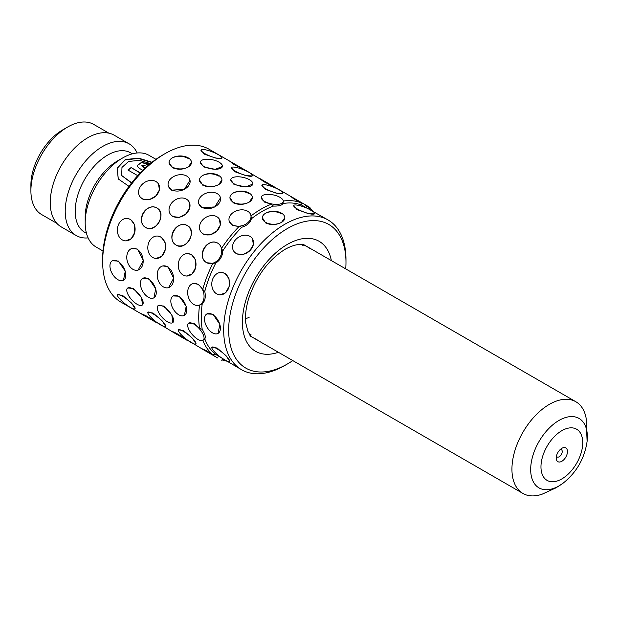 <?xml version="1.0" encoding="UTF-8"?>
<svg xmlns="http://www.w3.org/2000/svg" width="618" height="618" viewBox="0 0 618 618"><rect width="100%" height="100%" fill="white"/><g stroke="black" fill="none" stroke-linecap="round" stroke-linejoin="round"><path stroke-width="0.93" d="M561.847 448.305L561.847 448.305A7.941 4.589 120 0 0 556.239 458.031A7.941 4.589 120 0 0 561.847 461.275A7.941 4.589 120 0 0 567.463 451.549A7.941 4.589 120 0 0 561.847 448.305M556.447 456.161A4.233 2.449 120 0 0 557.112 456.949A4.233 2.449 120 0 0 559.228 456.741A4.233 2.449 120 0 0 561.994 453.002A4.233 2.449 120 0 0 561.345 449.61A4.233 2.449 120 0 0 560.333 449.425M587.1 441.36L586.103 418.023A52.939 30.568 120 0 0 575.845 401.739A52.939 30.568 120 0 0 549.371 404.365A52.939 30.568 120 0 0 514.786 451.016A52.939 30.568 120 0 0 522.905 493.434A52.939 30.568 120 0 0 542.133 494.176L555.976 487.849L562.843 483.376A40.085 23.144 -60 0 1 559.02 485.887A40.085 23.144 -60 0 1 530.677 469.518A40.085 23.144 -60 0 1 559.02 420.425A40.085 23.144 -60 0 1 587.1 441.36C584.566 458.571 576.486 472.577 562.843 483.376M145.215 168.057L141.87 165.562L145.786 165.076A52.939 30.568 -60 0 1 148.984 163.986L141.53 162.364L137.25 165.423L137.528 166.59L139.282 168.297L142.82 170.336M131.673 182.812L121.707 175.52L121.97 167.408L128.637 161.452L139.614 160.332L150.383 163.554M140.309 172.878L131.116 167.571A52.939 30.568 -60 0 0 127.887 169.989L137.714 175.659M152.005 162.256L138.633 158.146L125.33 159.544L117.219 167.949L118.223 178.919L128.977 186.358M103.013 251.016L96.145 247.053A52.939 30.568 -60 0 1 85.184 222.812A52.939 30.568 -60 0 1 122.611 157.976A52.939 30.568 -60 0 1 122.619 157.976A52.939 30.568 -60 0 1 149.085 155.357L155.952 159.32M85.184 222.812L85.184 217.049A45.879 26.489 -60 0 1 117.621 160.858L122.619 157.976M86.466 233.31L84.697 232.291A45.879 26.489 -60 0 1 77.667 195.527A45.879 26.489 -60 0 1 107.64 155.095A45.879 26.489 -60 0 1 130.583 152.824L132.352 153.843M88.119 237.899A52.939 30.568 -60 0 1 76.176 235.528A52.939 30.568 -60 0 1 68.065 193.102A52.939 30.568 -60 0 1 102.65 146.451A52.939 30.568 -60 0 1 129.123 143.824A52.939 30.568 -60 0 1 137.15 152.978M76.176 235.528L61.205 226.876A52.939 30.568 -60 0 1 53.094 184.458A52.939 30.568 -60 0 1 87.679 137.806A52.939 30.568 -60 0 1 114.145 135.18L129.123 143.824M30.9 190.753L30.9 184.991A44.998 25.979 -60 0 1 62.719 129.88L67.71 126.999A52.059 30.058 120 0 0 30.9 190.753A52.059 30.058 120 0 0 41.684 214.585L56.833 223.337M62.719 129.88L67.71 126.999A52.059 30.058 120 0 1 93.743 124.419L108.892 133.171M145.014 168.25L142.526 166.814L141.87 165.717M148.536 164.118L141.437 162.681L137.25 165.562M151.719 162.488L138.254 158.417L125.021 159.977L117.258 168.274L118.277 179.004M140.147 173.04L131.116 167.571M128.104 170.112A52.584 30.359 -60 0 1 131.147 167.841M131.541 182.982L121.738 175.612M259.962 178.896L247.293 171.302L233.388 164.102L229.633 161.105L249.077 172.329M273.411 206.072L271.232 204.241A88.235 50.946 -60 0 0 261.12 209.123A88.235 50.946 -60 0 0 251.016 215.914L251.333 218.818A86.474 49.927 -60 0 1 262.372 211.286A86.474 49.927 -60 0 1 273.411 206.072C278.888 206.203 282.047 205.354 282.882 203.538A86.474 49.927 -60 0 1 302.001 205.246L300.665 202.611L294.276 199.259L290.53 196.261L277.737 188.876L263.832 181.677L259.962 178.888M222.38 166.466A11.224 4.581 11.6 0 0 219.05 162.163A11.224 4.581 11.6 0 0 207.501 159.197A11.224 4.581 11.6 0 0 200.394 161.97A11.224 4.581 11.6 0 0 203.724 166.273A11.224 4.581 11.6 0 0 215.273 169.239A11.224 4.581 11.6 0 0 222.38 166.466L215.242 169.355L203.592 166.914L200.34 162.225M252.832 184.048A11.224 4.581 11.6 0 0 249.502 179.745A11.224 4.581 11.6 0 0 237.953 176.779A11.224 4.581 11.6 0 0 230.838 179.544A11.224 4.581 11.6 0 0 234.168 183.855A11.224 4.581 11.6 0 0 245.717 186.821A11.224 4.581 11.6 0 0 252.832 184.048L245.694 186.937L234.037 184.496L230.784 179.807M271.232 204.241L264.481 202.071L261.236 197.381M190.02 180.286L184.342 189.34L171.557 190.151L168.335 186.095M220.464 197.868L214.794 206.914L202.001 207.733L198.787 203.677M251.333 218.818C250.36 222.673 247.208 225.47 241.862 227.223A86.474 49.927 -60 0 0 222.743 251.001L221.584 248.266A88.235 50.946 -60 0 1 239.096 226.482L232.453 225.307L229.232 221.252M145.871 227.586C134.909 222.063 146.783 201.414 157.088 208.15C167.285 213.225 155.373 233.874 145.871 227.586M176.315 245.168C165.354 239.645 177.235 218.988 187.54 225.724C197.737 230.808 185.817 251.449 176.315 245.168M193.287 283.507L198.409 284.265L202.75 289.433A88.235 50.946 -60 0 1 212.862 263.376L206.76 262.743C195.79 257.212 207.702 236.563 217.984 243.307M132.391 248.351L137.52 249.108L143.206 260.587L138.2 270.035M162.843 265.925L167.965 266.69L173.65 278.17L168.652 287.609M127.725 288.003L133.411 288.475L141.352 297.343L142.619 304.798M158.169 305.578L163.855 306.049L171.796 314.925L172.87 322.55A11.224 4.581 -131.6 0 0 171.711 315.002A11.224 4.581 -131.6 0 0 163.368 306.482A11.224 4.581 -131.6 0 0 157.976 305.755A11.224 4.581 -131.6 0 0 159.127 313.295A11.224 4.581 -131.6 0 0 167.478 321.816A11.224 4.581 -131.6 0 0 172.87 322.55M188.614 323.16L194.299 323.631L199.56 328.39A88.235 50.946 -60 0 1 199.56 305.045L198.772 305.277A11.224 7.934 -105 0 0 204.056 295.759A11.224 7.934 -105 0 0 197.922 284.396A11.224 7.934 -105 0 0 192.963 283.592A11.224 7.934 -105 0 0 187.679 293.11A11.224 7.934 -105 0 0 193.813 304.473A11.224 7.934 -105 0 0 198.772 305.277M141.522 313.728L145.871 315.682L173.635 332.538M171.966 331.302L176.315 333.264L204.079 350.12M202.418 348.884L206.76 350.839L212.862 354.693A88.235 50.946 -60 0 1 202.804 340.448M178.378 329.827A11.224 2.372 -141.2 0 0 181.846 335.327A11.224 2.372 -141.2 0 0 191.093 342.503A11.224 2.372 -141.2 0 0 195.875 343.894A11.224 2.372 -141.2 0 0 192.407 338.394A11.224 2.372 -141.2 0 0 183.16 331.217A11.224 2.372 -141.2 0 0 178.378 329.827L183.6 330.669L192.492 338.278L196.03 343.701M147.934 312.252A11.224 2.372 -141.2 0 0 151.395 317.752A11.224 2.372 -141.2 0 0 160.649 324.929A11.224 2.372 -141.2 0 0 165.423 326.312A11.224 2.372 -141.2 0 0 161.962 320.812A11.224 2.372 -141.2 0 0 152.708 313.635A11.224 2.372 -141.2 0 0 147.934 312.252L153.148 313.087L162.047 320.696L165.578 326.126M117.482 294.67A11.224 2.372 -141.2 0 0 120.95 300.17A11.224 2.372 -141.2 0 0 130.197 307.347A11.224 2.372 -141.2 0 0 134.979 308.737A11.224 2.372 -141.2 0 0 131.518 303.237A11.224 2.372 -141.2 0 0 122.264 296.061A11.224 2.372 -141.2 0 0 117.482 294.67L122.704 295.512L131.603 303.121L135.133 308.544M173.156 295.945L179.274 296.207L186.172 306.343L184.38 315.381A11.224 6.481 -120 0 0 186.103 306.389A11.224 6.481 -120 0 0 178.764 296.501A11.224 6.481 -120 0 0 173.156 295.945A11.224 6.481 -120 0 0 171.433 304.937A11.224 6.481 -120 0 0 178.764 314.825A11.224 6.481 -120 0 0 184.38 315.381M127.617 218.517L130.637 219.475L134.631 224.79L134.755 232.383L131.24 238.741L125.624 240.873M219.367 219.127L220.332 225.052L216.594 231.271L209.958 234.964L203.345 234.176L201.004 232.036M188.923 201.545L189.888 207.47L186.142 213.697L179.506 217.389L172.893 216.594L170.56 214.454M158.478 183.971L159.444 189.896L155.697 196.115L149.062 199.807L142.449 199.019L140.108 196.879M158.061 236.091L161.089 237.049L165.076 242.372L165.199 249.966L161.684 256.323L156.068 258.448M188.127 253.635A11.224 8.853 -84.9 0 0 178.617 262.086A11.224 8.853 -84.9 0 0 183.16 275.041A11.224 8.853 -84.9 0 0 186.126 275.999A11.224 8.853 -84.9 0 0 195.636 267.54A11.224 8.853 -84.9 0 0 191.093 254.593A11.224 8.853 -84.9 0 0 188.127 253.635L191.534 254.631L195.527 259.946L195.643 267.54L192.128 273.898L186.512 276.03M112.26 260.788L118.378 261.051L125.276 271.186L123.484 280.224A11.224 6.481 -120 0 0 125.207 271.232A11.224 6.481 -120 0 0 117.876 261.344A11.224 6.481 -120 0 0 112.26 260.788A11.224 6.481 -120 0 0 110.545 269.78A11.224 6.481 -120 0 0 117.876 279.668A11.224 6.481 -120 0 0 123.484 280.224M142.712 278.363L148.83 278.633L155.728 288.76L153.928 297.806A11.224 6.481 -120 0 0 155.651 288.815A11.224 6.481 -120 0 0 148.32 278.919A11.224 6.481 -120 0 0 142.712 278.363A11.224 6.481 -120 0 0 140.989 287.362A11.224 6.481 -120 0 0 148.32 297.25A11.224 6.481 -120 0 0 153.928 297.806M221.839 158.37L215.381 158.023L204.334 154.121L200.912 150.251M252.283 175.952L245.825 175.605L234.778 171.704L231.441 167.602A11.224 2.372 21.2 0 0 235.033 171.047A11.224 2.372 21.2 0 0 245.879 175.473A11.224 2.372 21.2 0 0 252.368 175.721A11.224 2.372 21.2 0 0 248.784 172.275A11.224 2.372 21.2 0 0 237.938 167.857A11.224 2.372 21.2 0 0 231.441 167.602M282.727 193.527L276.277 193.179L265.23 189.278L261.893 185.184A11.224 2.372 21.2 0 0 265.485 188.629A11.224 2.372 21.2 0 0 276.323 193.048A11.224 2.372 21.2 0 0 282.82 193.303A11.224 2.372 21.2 0 0 279.228 189.857A11.224 2.372 21.2 0 0 268.39 185.431A11.224 2.372 21.2 0 0 261.893 185.184M211.904 347.216A11.224 2.372 -141.2 0 0 215.365 352.716A11.224 2.372 -141.2 0 0 224.62 359.892A11.224 2.372 -141.2 0 0 229.402 361.275A11.224 2.372 -141.2 0 0 225.933 355.783A11.224 2.372 -141.2 0 0 216.679 348.598A11.224 2.372 -141.2 0 0 211.904 347.216L217.127 348.042L226.018 355.659L229.556 361.082M206.845 313.952L212.978 314.214L219.861 324.35L218.069 333.396A11.224 6.481 -120 0 0 219.792 324.404A11.224 6.481 -120 0 0 212.461 314.508A11.224 6.481 -120 0 0 206.845 313.952A11.224 6.481 -120 0 0 205.13 322.951A11.224 6.481 -120 0 0 212.461 332.839A11.224 6.481 -120 0 0 218.069 333.396M252.438 238.749L253.403 244.674L249.657 250.893L243.029 254.593L236.416 253.797L234.075 251.657M222.047 272.499L225.068 273.457L229.054 278.772L229.17 286.373L225.655 292.731L220.047 294.856M314.547 213.874L308.088 213.527L297.042 209.633L293.712 205.524A11.224 2.372 21.2 0 0 297.304 208.969A11.224 2.372 21.2 0 0 308.143 213.388A11.224 2.372 21.2 0 0 314.639 213.643A11.224 2.372 21.2 0 0 311.047 210.197A11.224 2.372 21.2 0 0 300.209 205.771A11.224 2.372 21.2 0 0 293.712 205.524M221.932 180.023L218.648 184.604C213.364 187.308 208.073 187.501 202.774 185.191L199.49 180.023A11.224 6.481 0 0 0 202.774 184.604A11.224 6.481 0 0 0 215.01 186.01A11.224 6.481 0 0 0 221.932 180.023A11.224 6.481 0 0 0 218.648 175.442A11.224 6.481 0 0 0 206.42 174.037A11.224 6.481 0 0 0 199.49 180.023M202.774 175.442C208.065 173.117 213.357 173.318 218.648 176.022M191.487 162.441L188.204 167.022C182.92 169.734 177.629 169.927 172.329 167.609L169.038 162.441A11.224 6.481 0 0 0 172.329 167.022A11.224 6.481 0 0 0 184.558 168.428A11.224 6.481 0 0 0 191.487 162.441A11.224 6.481 0 0 0 188.204 157.86A11.224 6.481 0 0 0 175.968 156.454A11.224 6.481 0 0 0 169.038 162.441M172.329 157.86C177.621 155.543 182.913 155.736 188.204 158.447M252.383 197.598L249.093 202.179C243.816 204.89 238.525 205.083 233.225 202.766L229.935 197.598A11.224 6.481 0 0 0 233.225 202.179A11.224 6.481 0 0 0 245.454 203.585A11.224 6.481 0 0 0 252.383 197.598A11.224 6.481 0 0 0 249.093 193.017A11.224 6.481 0 0 0 236.864 191.611A11.224 6.481 0 0 0 229.935 197.598M233.225 193.017C238.517 190.699 243.809 190.892 249.093 193.604M284.828 217.768L281.538 222.356C276.254 225.06 270.97 225.261 265.663 222.951L262.38 217.768A11.224 6.481 0 0 0 265.663 222.356A11.224 6.481 0 0 0 277.899 223.755A11.224 6.481 0 0 0 284.828 217.768A11.224 6.481 0 0 0 281.538 213.187A11.224 6.481 0 0 0 269.309 211.781A11.224 6.481 0 0 0 262.38 217.768M265.663 213.187C270.954 210.877 276.246 211.078 281.538 213.789M143.183 314.964L120.927 302.109A88.235 50.946 -60 0 1 102.65 261.715L102.65 258.834A84.705 48.907 -60 0 1 162.542 155.095A84.705 48.907 -60 0 1 162.549 155.095L165.045 153.65A88.235 50.946 -60 0 1 165.045 153.65A88.235 50.946 -60 0 1 209.162 149.286L229.633 161.105M102.65 261.715A88.235 50.946 -60 0 1 165.037 153.65L162.542 155.095M226.667 361.121A88.235 50.946 -60 0 1 221.986 359.869M292.785 360.58A82.943 47.887 -60 0 1 287.331 364.017L284.836 365.462A86.474 49.927 -60 0 1 241.599 369.742A86.474 49.927 -60 0 1 228.343 300.456A86.474 49.927 -60 0 1 284.836 224.257A86.474 49.927 -60 0 1 328.065 219.969A86.474 49.927 -60 0 1 345.98 259.56L345.98 262.441A82.943 47.887 -60 0 1 345.725 268.884M222.743 251.001C222.503 256.2 220.193 260.201 215.806 263.013L212.862 263.376M202.75 289.433L204.774 291.457A86.474 49.927 -60 0 1 215.806 263.013M204.774 291.457C205.925 296.957 205.083 301.097 202.233 303.871L199.56 305.045M199.56 328.39L202.233 329.355A86.474 49.927 -60 0 1 202.233 303.871M202.233 329.355C205.083 334.029 205.925 337.189 204.774 338.834L204.628 338.958M212.862 354.693L215.806 354.531A86.474 49.927 -60 0 1 204.774 338.834M215.806 354.531L241.599 369.742M284.836 365.462L287.331 364.017A82.943 47.887 -60 0 1 228.683 330.159A82.943 47.887 -60 0 1 287.331 228.575A82.943 47.887 -60 0 1 345.98 262.441M283.307 201.028A88.235 50.946 -60 0 1 300.665 202.611M309.718 207.926A88.235 50.946 -60 0 1 313.141 211.356M241.862 227.223L239.096 226.482M328.065 219.969L302.001 205.246M305.501 205.732L309.386 207.648M245.516 318.703L249.093 317.451M204.589 153.473A11.224 2.372 21.2 0 0 215.427 157.891A11.224 2.372 21.2 0 0 221.924 158.146A11.224 2.372 21.2 0 0 218.332 154.701A11.224 2.372 21.2 0 0 207.494 150.274A11.224 2.372 21.2 0 0 200.997 150.027A11.224 2.372 21.2 0 0 204.589 153.473M203.09 233.813A11.224 8.853 -35.1 0 0 216.578 231.263A11.224 8.853 -35.1 0 0 219.143 218.811A11.224 8.853 -35.1 0 0 216.833 216.709A11.224 8.853 -35.1 0 0 203.345 219.259A11.224 8.853 -35.1 0 0 200.78 231.719A11.224 8.853 -35.1 0 0 203.09 233.813M217.629 357.938L202.295 349.093L217.629 357.938M197.922 339.39A11.224 4.581 -131.6 0 0 203.314 340.124A11.224 4.581 -131.6 0 0 202.156 332.584A11.224 4.581 -131.6 0 0 193.813 324.064A11.224 4.581 -131.6 0 0 188.42 323.33A11.224 4.581 -131.6 0 0 189.579 330.877A11.224 4.581 -131.6 0 0 197.922 339.39M206.404 262.534A11.224 9.162 -60 0 0 219.954 257.397A11.224 9.162 -60 0 0 217.629 243.098L217.629 243.098A11.224 9.162 -60 0 0 204.079 248.235A11.224 9.162 -60 0 0 206.404 262.534L206.806 262.766L206.404 262.534M232.322 224.821A11.224 7.934 -15 0 0 245.222 224.45A11.224 7.934 -15 0 0 250.823 215.118A11.224 7.934 -15 0 0 247.648 211.225A11.224 7.934 -15 0 0 234.74 211.595A11.224 7.934 -15 0 0 229.147 220.927A11.224 7.934 -15 0 0 232.322 224.821M264.612 201.429A11.224 4.581 11.6 0 0 276.161 204.396A11.224 4.581 11.6 0 0 283.276 201.623A11.224 4.581 11.6 0 0 279.946 197.32A11.224 4.581 11.6 0 0 268.397 194.353A11.224 4.581 11.6 0 0 261.283 197.127A11.224 4.581 11.6 0 0 264.612 201.429M290.53 196.261L309.973 207.486L309.085 209.015M152.708 257.467A11.224 8.853 -84.9 0 0 155.682 258.417A11.224 8.853 -84.9 0 0 165.184 249.966A11.224 8.853 -84.9 0 0 160.649 237.011A11.224 8.853 -84.9 0 0 157.675 236.061A11.224 8.853 -84.9 0 0 148.173 244.512A11.224 8.853 -84.9 0 0 152.708 257.467M172.646 216.23A11.224 8.853 -35.1 0 0 186.134 213.689A11.224 8.853 -35.1 0 0 188.699 201.229A11.224 8.853 -35.1 0 0 186.389 199.135A11.224 8.853 -35.1 0 0 172.901 201.677A11.224 8.853 -35.1 0 0 170.336 214.137A11.224 8.853 -35.1 0 0 172.646 216.23M122.264 239.884A11.224 8.853 -84.9 0 0 125.23 240.842A11.224 8.853 -84.9 0 0 134.739 232.383A11.224 8.853 -84.9 0 0 130.197 219.429A11.224 8.853 -84.9 0 0 127.231 218.478A11.224 8.853 -84.9 0 0 117.729 226.93A11.224 8.853 -84.9 0 0 122.264 239.884M142.194 198.656A11.224 8.853 -35.1 0 0 155.682 196.107A11.224 8.853 -35.1 0 0 158.254 183.654A11.224 8.853 -35.1 0 0 155.945 181.553A11.224 8.853 -35.1 0 0 142.457 184.102A11.224 8.853 -35.1 0 0 139.884 196.563A11.224 8.853 -35.1 0 0 142.194 198.656M187.177 340.363L171.85 331.511L187.177 340.363M163.368 286.891A11.224 7.934 -105 0 0 168.328 287.694A11.224 7.934 -105 0 0 173.604 278.185A11.224 7.934 -105 0 0 167.478 266.821A11.224 7.934 -105 0 0 162.519 266.018A11.224 7.934 -105 0 0 157.235 275.528A11.224 7.934 -105 0 0 163.368 286.891M175.96 244.96A11.224 9.162 -60 0 0 189.502 239.823A11.224 9.162 -60 0 0 187.177 225.516L187.177 225.516A11.224 9.162 -60 0 0 173.635 230.653A11.224 9.162 -60 0 0 175.96 244.96L176.354 245.191L175.96 244.96M201.87 207.239A11.224 7.934 -15 0 0 214.778 206.868A11.224 7.934 -15 0 0 220.379 197.536A11.224 7.934 -15 0 0 217.204 193.643A11.224 7.934 -15 0 0 204.295 194.021A11.224 7.934 -15 0 0 198.695 203.345A11.224 7.934 -15 0 0 201.87 207.239M260.085 178.687L279.521 189.911M156.733 322.781L141.398 313.936L156.733 322.781M137.026 304.234A11.224 4.581 -131.6 0 0 142.418 304.968A11.224 4.581 -131.6 0 0 141.259 297.428A11.224 4.581 -131.6 0 0 132.916 288.907A11.224 4.581 -131.6 0 0 127.524 288.173A11.224 4.581 -131.6 0 0 128.683 295.721A11.224 4.581 -131.6 0 0 137.026 304.234M132.916 269.317A11.224 7.934 -105 0 0 137.876 270.12A11.224 7.934 -105 0 0 143.16 260.603A11.224 7.934 -105 0 0 137.026 249.239A11.224 7.934 -105 0 0 132.067 248.436A11.224 7.934 -105 0 0 126.79 257.953A11.224 7.934 -105 0 0 132.916 269.317M145.508 227.378A11.224 9.162 -60 0 0 159.058 222.241A11.224 9.162 -60 0 0 156.733 207.942L156.733 207.942A11.224 9.162 -60 0 0 143.183 213.079A11.224 9.162 -60 0 0 145.508 227.378L145.91 227.609L145.508 227.378M171.425 189.664A11.224 7.934 -15 0 0 184.334 189.293A11.224 7.934 -15 0 0 189.935 179.962A11.224 7.934 -15 0 0 186.76 176.068A11.224 7.934 -15 0 0 173.851 176.439A11.224 7.934 -15 0 0 168.25 185.771A11.224 7.934 -15 0 0 171.425 189.664M216.679 293.874A11.224 8.853 -84.9 0 0 219.653 294.825A11.224 8.853 -84.9 0 0 229.154 286.373A11.224 8.853 -84.9 0 0 224.62 273.419A11.224 8.853 -84.9 0 0 221.646 272.468A11.224 8.853 -84.9 0 0 212.144 280.92A11.224 8.853 -84.9 0 0 216.679 293.874M236.161 253.434A11.224 8.853 -35.1 0 0 249.649 250.885A11.224 8.853 -35.1 0 0 252.214 238.424A11.224 8.853 -35.1 0 0 249.904 236.331A11.224 8.853 -35.1 0 0 236.416 238.88A11.224 8.853 -35.1 0 0 233.851 251.333A11.224 8.853 -35.1 0 0 236.161 253.434M561.847 430.676A29.533 17.049 120 0 0 540.966 466.853A29.533 17.049 120 0 0 561.847 478.911A29.533 17.049 120 0 0 582.735 442.735A29.533 17.049 120 0 0 561.847 430.676M257.034 339.421A52.939 30.568 -60 0 1 253.372 337.822C251.341 336.849 249.494 334.585 247.818 331.047L245.833 323.322C244.944 316.339 245.848 308.204 248.544 298.911C256.169 276.37 268.366 259.823 285.137 249.278C292.268 245.423 297.961 243.909 302.202 244.736L306.312 246.126A52.939 30.568 -60 0 1 309.525 248.506M278.417 352.283A63.53 36.678 -60 0 1 242.627 316.934A63.53 36.678 -60 0 1 287.331 244.427A63.53 36.678 -60 0 1 331.356 260.587M522.905 493.434L249.873 335.806M117.621 160.858L122.611 157.976M575.845 401.739L302.812 244.11M302.156 245.802L302.55 244.79M222.619 358.788L221.738 360.309M204.666 338.927L203.314 340.124M282.889 203.538L283.276 201.623M158.092 236.099L157.675 236.061M127.648 218.517L127.231 218.478M251.008 334.392L250.329 335.234M222.078 272.499L221.646 272.468"/></g></svg>
